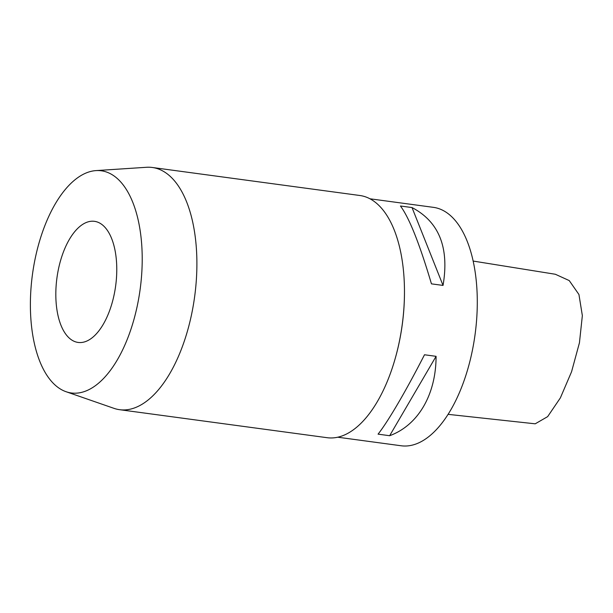 <?xml version="1.0" encoding="UTF-8"?>
<svg xmlns="http://www.w3.org/2000/svg" width="613" height="613" viewBox="0 0 613 613"><rect width="100%" height="100%" fill="white"/><g stroke="black" fill="none" stroke-linecap="round" stroke-linejoin="round"><path stroke-width="0.92" d="M473.144 261.061L555.332 274.256L569.239 280.585L578.94 294.501L582.35 315.626L579.446 342.767L571.569 371.739L560.382 397.868L547.654 416.625L535.21 423.813L448.103 414.35M369.953 198.788L433.391 207.347A120.294 58.319 97.7 0 1 475.09 334.361A120.294 58.319 97.7 0 1 401.209 445.774L337.771 437.215M119.604 409.691L327.173 437.705A122.202 59.246 -82.3 0 0 395.324 358.084L395.469 357.563A120.294 58.319 -82.3 0 0 404.465 290.884L404.465 290.34A122.202 59.246 -82.3 0 0 359.869 195.501L152.292 167.479A122.202 59.246 97.7 0 1 195.233 291.957A122.202 59.246 97.7 0 1 124.048 409.944A122.202 59.246 97.7 0 1 119.604 409.691A122.202 59.246 97.7 0 1 113.941 408.335L66.112 391.73A112.102 54.35 97.7 0 1 32.435 274.609A112.102 54.35 97.7 0 1 95.957 170.606A112.102 54.35 97.7 0 1 97.214 170.552A112.102 54.35 97.7 0 1 139.986 290.424A112.102 54.35 97.7 0 1 66.112 391.73M431.452 283.857L443.038 285.42C449.436 247.729 439.1 221.776 412.02 207.562L400.435 205.999C409.208 217.745 419.545 243.698 431.452 283.857M389.646 435.72L378.068 434.15C388.244 421.254 406.151 390.642 424.495 354.766L436.081 356.329C436.042 394.672 418.135 425.292 389.646 435.72L436.081 356.329M443.038 285.42L412.02 207.562M395.324 358.084A122.202 59.246 -82.3 0 0 404.465 290.34M95.957 170.606L146.476 167.288A122.202 59.246 97.7 0 1 147.848 167.226A122.202 59.246 97.7 0 1 152.292 167.479M116.186 281.29A61.101 29.623 -82.3 0 0 94.471 221.331A61.101 29.623 -82.3 0 0 56.94 277.919A61.101 29.623 -82.3 0 0 78.127 342.437A61.101 29.623 -82.3 0 0 116.186 281.29"/></g></svg>
